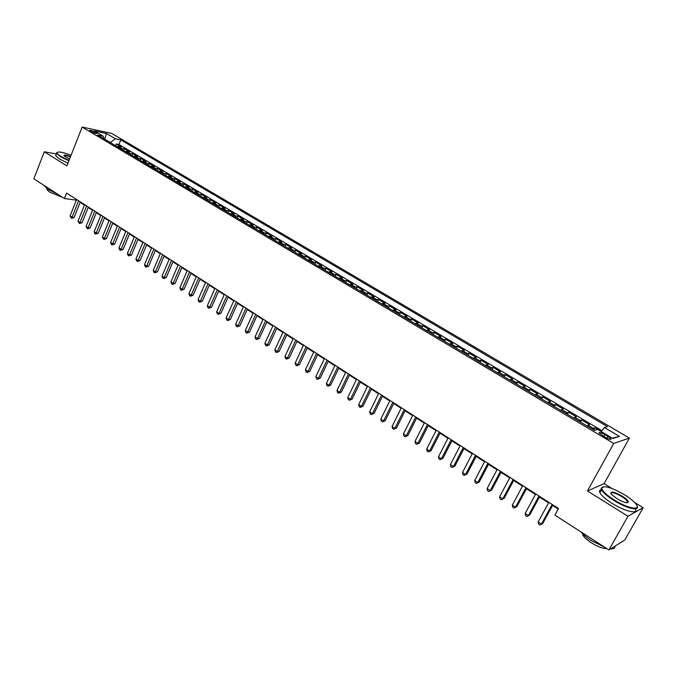<?xml version="1.0" encoding="UTF-8"?>
<svg xmlns="http://www.w3.org/2000/svg" width="677" height="677" viewBox="0 0 677 677"><rect width="100%" height="100%" fill="white"/><g stroke="black" fill="none" stroke-linecap="round" stroke-linejoin="round"><path stroke-width="1.02" d="M90.718 131.363C94.264 133.149 96.354 133.801 96.997 133.301L95.948 132.472C92.419 130.695 90.329 130.043 89.677 130.534L90.718 131.363M629.407 438.095L111.756 133.437L82.154 127.048L613.717 443.435L629.407 438.095L604.096 483.64L587.458 490.96L627.977 516.263L643.15 507.708L634.611 502.444M611.949 488.481L604.096 483.64M643.15 507.708L624.786 540.009L608.911 549.952L627.977 516.263M601.201 431.537L594.931 427.813L593.754 429.963M586.857 425.858L589.599 424.648L581.653 419.943L580.494 422.084M573.58 417.971L576.389 416.82L568.545 412.158L567.394 414.29M560.471 410.177L563.34 409.077L555.589 404.474L554.455 406.598M547.515 402.476L550.452 401.427L542.793 396.883L541.668 398.998M534.72 394.869L537.716 393.879L530.15 389.385L529.042 391.492M522.077 387.354L525.132 386.415L517.651 381.972L516.559 384.071M509.586 379.924L512.692 379.035L505.304 374.652L504.221 376.742M497.248 372.587L500.405 371.749L493.101 367.416L492.035 369.49M485.045 365.343L488.261 364.539L481.042 360.257L479.985 362.33M472.995 358.175L476.261 357.422L469.127 353.191L468.078 355.256M461.079 351.092L464.397 350.39L457.347 346.201L456.315 348.257M449.308 344.094L452.668 343.434L445.703 339.295L444.679 341.343M437.664 337.171L441.082 336.554L434.185 332.466L433.178 334.506M426.155 330.334L429.616 329.758L422.803 325.713L421.805 327.744M414.781 323.572L418.284 323.039L411.548 319.045L410.567 321.059M403.534 316.887L407.089 316.387L400.429 312.444L399.447 314.45M392.415 310.278L396.011 309.821L389.419 305.911L388.454 307.917M381.422 303.736L385.052 303.321L378.545 299.462L377.588 301.46M370.547 297.271L374.22 296.898L367.78 293.082L366.841 295.062M359.8 290.882L363.515 290.543L357.143 286.769L356.204 288.749M349.163 284.56L352.912 284.264L346.616 280.523L345.693 282.495M338.652 278.306L342.435 278.044L336.207 274.346L335.284 276.309M328.243 272.129L332.068 271.892L325.908 268.236L325.002 270.191M317.962 266.01L321.812 265.816L315.719 262.194L314.822 264.14M307.781 259.96L311.674 259.799L305.64 256.219L304.752 258.157M297.711 253.977L301.637 253.841L295.663 250.304L294.791 252.233M287.75 248.053L291.702 247.951L285.796 244.448L284.932 246.377M277.892 242.188L281.877 242.129L276.038 238.659L275.175 240.58M268.143 236.391L272.162 236.358L266.374 232.93L265.528 234.843M258.496 230.654L262.541 230.654L256.82 227.26L255.974 229.165M248.941 224.984L253.02 225.009L247.359 221.65L246.521 223.545M239.497 219.365L243.602 219.416L237.991 216.09L237.17 217.977M230.138 213.805L234.276 213.89L228.724 210.598L227.904 212.476M220.888 208.304L225.043 208.414L219.551 205.156L218.739 207.027M211.723 202.855L215.912 202.99L210.471 199.766L209.667 201.636M202.66 197.464L206.866 197.633L201.484 194.434L200.688 196.296M193.681 192.133L197.912 192.319L192.59 189.162L191.803 191.016M184.796 186.852L189.052 187.064L183.78 183.932L183.002 185.777M176.003 181.622L180.277 181.859L175.055 178.762L174.285 180.598M167.295 176.443L171.594 176.705L166.424 173.642L165.662 175.47M158.672 171.315L162.988 171.603L157.868 168.565L157.115 170.392M150.133 166.246L154.474 166.55L149.405 163.546L148.661 165.366M141.679 161.219L146.046 161.549L141.019 158.57L140.283 160.381M133.31 156.243L137.693 156.599L132.717 153.654L131.99 155.456M125.025 151.31L129.425 151.69L124.5 148.771L123.773 150.573M608.911 549.952L554.878 515.079L558.491 508.503L66.6 193.089L64.433 198.539L76.374 200.138M607.929 436.403L604.874 434.583C600.888 432.442 598.959 431.934 599.077 433.052L605.162 437.274C609.165 439.424 611.103 439.94 610.976 438.814L607.929 436.403L606.922 438.231M104.013 138.827L103.276 136.212L97.598 135.011L594.474 430.394L597.664 429.463L612.897 438.501L619.421 436.369L604.426 427.517L607.455 426.637L120.802 139.902L115.352 138.751L110.444 142.492L104.376 139.039M103.276 136.212L94.315 130.898L106.45 133.496L115.352 138.751M592.214 429.049L594.931 427.813M601.904 430.648L118.957 144.48L116.359 143.947L115.632 145.733M116.816 146.435L121.234 146.833L116.359 143.947M120.083 148.381L124.5 148.771M128.325 153.281L132.717 153.654M136.644 158.223L141.019 158.57M145.047 163.225L149.405 163.546M153.535 168.268L157.868 168.565M162.108 173.363L166.424 173.642M170.765 178.508L175.055 178.762M179.507 183.704L183.78 183.932M188.341 188.951L192.59 189.162M197.261 194.257L201.484 194.434M206.273 199.613L210.471 199.766M215.379 205.029L219.551 205.156M224.578 210.496L228.724 210.598M233.87 216.022L237.991 216.09M243.263 221.607L247.359 221.65M252.749 227.244L256.82 227.26M262.337 232.947L266.374 232.93M272.027 238.71L276.038 238.659M281.827 244.524L285.796 244.448M291.719 250.414L295.663 250.304M301.722 256.363L305.64 256.219M311.835 262.371L315.719 262.194M322.057 268.447L325.908 268.236M332.399 274.591L336.207 274.346M342.841 280.803L346.616 280.523M353.402 287.082L357.143 286.769M364.082 293.429L367.78 293.082M374.889 299.852L378.545 299.462M385.805 306.342L389.419 305.911M396.849 312.909L400.429 312.444M408.019 319.552L411.548 319.045M419.317 326.263L422.803 325.713M430.741 333.059L434.185 332.466M442.301 339.93L445.703 339.295M453.996 346.878L457.347 346.201M465.827 353.91L469.127 353.191M477.801 361.027L481.042 360.257M489.911 368.229L493.101 367.416M502.165 375.515L505.304 374.652M514.562 382.886L517.651 381.972M527.121 390.35L530.15 389.385M539.823 397.898L542.793 396.883M552.677 405.548L555.589 404.474M565.693 413.283L568.545 412.158M578.869 421.119L581.653 419.943M56.369 153.95L44.31 151.775L33.85 178.804L64.433 198.539M44.31 151.775L66.888 165.873L82.154 127.048M587.458 490.96L613.717 443.435M80.157 202.347L84.456 205.106M88.179 207.492L92.554 210.302M96.278 212.688L100.729 215.54M104.461 217.935L108.98 220.837M112.72 223.241L117.316 226.186M121.065 228.589L125.736 231.585M129.493 233.997L134.241 237.043M138.006 239.455L142.822 242.552M146.604 244.972L151.504 248.12M155.287 250.541L160.263 253.74M164.054 256.177L169.123 259.418M172.914 261.855L178.068 265.164M181.868 267.601L187.106 270.961M190.914 273.406L196.237 276.817M200.053 279.271L205.461 282.741M209.286 285.195L214.787 288.715M218.62 291.178L224.205 294.766M228.047 297.228L233.726 300.876M237.576 303.347L243.356 307.045M247.207 309.524L253.08 313.29M256.947 315.77L262.913 319.595M266.78 322.083L272.856 325.975M276.732 328.463L282.901 332.415M286.786 334.912L293.056 338.932M296.949 341.428L303.33 345.524M307.223 348.029L313.713 352.184M317.615 354.689L324.207 358.92M328.117 361.433L334.827 365.732M338.745 368.246L345.566 372.621M349.484 375.143L356.424 379.585M360.35 382.107L367.399 386.635M371.334 389.157L378.511 393.76M382.454 396.29L389.749 400.97M393.692 403.5L401.114 408.265M405.066 410.795L412.615 415.636M416.575 418.174L424.242 423.1M428.211 425.647L436.013 430.657M439.991 433.204L447.929 438.298M451.906 440.845L459.979 446.033M463.965 448.58L472.182 453.852M476.168 456.408L484.529 461.773M488.515 464.337L497.02 469.796M501.014 472.36L509.671 477.911M513.674 480.475L522.475 486.128M526.478 488.692L535.439 494.438M539.451 497.011L548.565 502.859M552.576 505.431L558.195 509.036M104.723 139.242L106.45 133.496M601.184 431.554L604.426 427.517M118.957 144.48L120.802 139.902M612.389 438.197L619.421 436.369M552.17 504.45L541.422 524.133L538.147 521.992L548.861 502.326M552.872 504.898L542.692 523.533L539.907 524.988L538.604 524.125L538.147 521.992M542.692 523.533L539.907 524.988M614.149 499.939C628.129 508.833 642.304 511.093 635.61 503.561C633.291 500.845 629.602 497.908 624.549 494.769C611.382 487.296 603.791 485.113 601.768 488.202C602.217 491.011 606.347 494.929 614.149 499.939M637.133 506.176C639.934 511.609 626.217 508.292 613.794 500.405C607.269 496.275 603.182 492.729 601.523 489.776L601.108 488.371L602.86 486.839M616.806 498.619L611.373 494.278C609.833 490.8 613.379 491.384 622.011 496.029C625.929 498.526 628.028 500.506 628.298 501.962C627.308 503.519 623.475 502.41 616.806 498.619M627.24 502.732L627.444 501.471C626.631 500.066 624.71 498.407 621.664 496.486C615.215 492.848 611.602 491.832 610.798 493.448M614.86 546.229C615.224 548.184 613.844 549.047 610.739 548.81M605.043 547.456L591.275 540.593C586.629 537.555 583.193 534.661 580.959 531.91M606.727 548.539C603.072 548.768 597.893 546.813 591.199 542.683C586.604 539.637 583.76 536.963 582.677 534.652L582.44 533.586M635.39 508.867C638.606 514.596 624.753 511.397 612.135 503.366C605.627 499.22 601.548 495.666 599.898 492.695C599.052 490.918 599.577 489.911 601.481 489.699M71.068 155.236C62.809 152.139 58.12 151.284 56.995 152.663C56.927 153.467 58.18 154.686 60.761 156.302L69.02 160.441M68.868 160.83L60.38 156.59L56.614 153.34L57.3 152.24M69.545 159.112L64.12 155.905C63.528 154.584 65.677 154.796 70.56 156.522M70.408 156.903C66.574 155.515 64.476 155.177 64.103 155.879M57.41 194.003L47.627 189.205L43.895 185.286M62.555 197.329L49.582 192.073L46.933 189.602L47.111 188.858M67.928 163.225L59.449 158.977L55.683 155.718L56.073 154.711M538.994 496.004L528.382 515.603L525.149 513.488L535.727 493.905M539.738 496.478L529.685 515.036L526.901 516.466L525.614 515.62L525.149 513.488M529.685 515.036L526.901 516.466M525.987 487.66L515.502 507.183L512.311 505.093L522.762 485.595M526.765 488.159L516.83 506.641L514.055 508.055L512.777 507.225L512.311 505.093M516.83 506.641L514.055 508.055M513.141 479.426L502.783 498.864L499.626 496.8L509.95 477.378M513.953 479.942L504.137 498.357L501.361 499.744L500.1 498.924L499.626 496.8M504.137 498.357L501.361 499.744M500.447 471.285L490.216 490.647L487.093 488.608L497.299 469.263M501.293 471.827L491.595 490.165L488.828 491.536L487.575 490.723L487.093 488.608M491.595 490.165L488.828 491.536M487.914 463.246L477.801 482.532L474.712 480.518L484.8 461.249M488.794 463.813L479.206 482.075L476.439 483.429L475.203 482.625L474.712 480.518M479.206 482.075L476.439 483.429M475.525 455.299L465.531 474.509L462.484 472.521L472.453 453.328M476.439 455.883L466.969 474.078L464.194 475.415L462.983 474.619L462.484 472.521M466.969 474.078L464.194 475.415M463.288 447.455L453.404 466.588L450.4 464.617L460.25 445.508M464.236 448.064L454.868 466.174L452.101 467.502L450.899 466.715L450.4 464.617M454.868 466.174L452.101 467.502M451.195 439.703L441.429 458.752L438.459 456.814L448.191 437.774M452.168 440.329L442.919 458.371L440.152 459.675L438.967 458.896L438.459 456.814M442.919 458.371L440.152 459.675M439.246 432.036L429.59 451.017L426.654 449.096L436.284 430.14M440.253 432.679L431.105 450.654L428.346 451.94L427.17 451.178L426.654 449.096M431.105 450.654L428.346 451.94M427.441 424.462L417.895 443.367L414.993 441.463L424.504 422.583M428.473 425.131L419.427 443.029L416.668 444.298L415.509 443.545L414.993 441.463M419.427 443.029L416.668 444.298M415.763 416.981L406.327 435.802L403.458 433.932L412.868 415.128M416.829 417.667L407.884 435.489L405.134 436.75L403.991 435.996L403.458 433.932M407.884 435.489L405.134 436.75M404.228 409.585L394.903 428.329L392.068 426.476L401.368 407.749M405.32 410.287L396.485 428.042L393.735 429.286L392.601 428.541L392.068 426.476M396.485 428.042L393.735 429.286M392.829 402.273L383.605 420.95L380.796 419.114L389.994 400.462M393.946 402.993L385.205 420.671L382.463 421.906L381.337 421.17L380.796 419.114M385.205 420.671L382.463 421.906M381.557 395.046L372.435 413.647L369.667 411.836L378.756 393.252M382.7 395.783L374.059 413.393L372.435 413.647L371.318 414.612L370.209 413.884L369.667 411.836M374.059 413.393L371.318 414.612M370.412 387.904L361.391 406.428L358.658 404.634L367.645 386.127M371.588 388.649L363.041 406.192L361.391 406.428L360.299 407.393L359.199 406.682L358.658 404.634M363.041 406.192L360.299 407.393M359.394 380.838L350.474 399.286L347.766 397.517L356.661 379.086M360.596 381.608L352.142 399.075L350.474 399.286L349.408 400.268L348.325 399.557L347.766 397.517M352.142 399.075L349.408 400.268M348.503 373.856L339.685 392.228L337.002 390.477L345.803 372.122M349.73 374.635L341.369 392.042L339.685 392.228L338.635 393.21L337.561 392.508L337.002 390.477M341.369 392.042L338.635 393.21M337.738 366.951L329.014 385.255L326.365 383.52L335.064 365.233M338.982 367.746L330.714 385.078L329.014 385.255L327.981 386.237L326.923 385.543L326.365 383.52M330.714 385.078L327.981 386.237M327.084 360.122L318.452 378.35L315.837 376.64L324.444 358.421M328.353 360.934L320.179 378.198L318.452 378.35L317.454 379.348L316.404 378.663L315.837 376.64M320.179 378.198L317.454 379.348M316.557 353.369L308.018 371.529L305.429 369.837L313.942 351.693M317.851 354.198L309.753 371.394L308.018 371.529L307.036 372.528L306.004 371.851L305.429 369.837M309.753 371.394L307.036 372.528M306.139 346.692L297.694 364.776L295.13 363.1L303.558 345.033M307.46 347.529L299.446 364.666L297.694 364.776L296.738 365.783L295.714 365.115L295.13 363.1M299.446 364.666L296.738 365.783M295.841 340.082L287.488 358.099L284.949 356.449L293.285 338.441M297.178 340.937L289.257 358.006L287.488 358.099L286.549 359.115L285.533 358.446L284.949 356.449M289.257 358.006L286.549 359.115M285.652 333.549L277.384 351.498L274.879 349.857L283.121 331.933M287.014 334.421L279.169 351.422L277.384 351.498L276.47 352.514L275.463 351.854L274.879 349.857M279.169 351.422L276.47 352.514M275.581 327.093L267.398 344.965L264.919 343.349L273.076 325.485M276.952 327.973L269.201 344.906L267.398 344.965L266.501 345.989L265.511 345.338L264.919 343.349M269.201 344.906L266.501 345.989M265.612 320.695L257.514 338.508L255.06 336.901L263.133 319.112M267.009 321.592L259.333 338.458L257.514 338.508L256.634 339.532L255.652 338.889L255.06 336.901M259.333 338.458L256.634 339.532M255.745 314.373L247.74 332.119L245.311 330.528L253.3 312.808M257.167 315.279L249.568 332.085L247.74 332.119L246.877 333.143L245.912 332.509L245.311 330.528M249.568 332.085L246.877 333.143M245.996 308.12L238.067 325.789L235.664 324.224L243.568 306.563M247.427 309.042L239.912 325.781L238.067 325.789L237.229 326.822L236.265 326.196L235.664 324.224M239.912 325.781L237.229 326.822M236.341 301.934L228.496 319.536L226.118 317.978L233.946 300.393M237.796 302.864L230.358 319.536L228.496 319.536L227.675 320.568L226.727 319.942L226.118 317.978M230.358 319.536L227.675 320.568M226.787 295.807L219.026 313.341L216.674 311.809L224.417 294.283M228.259 296.746L220.905 313.358L219.026 313.341L218.222 314.382L217.283 313.764L216.674 311.809M220.905 313.358L218.222 314.382M217.342 289.748L209.658 307.214L207.331 305.699L214.998 288.241M218.832 290.704L211.546 307.248L209.658 307.214L208.871 308.255L207.941 307.646L207.331 305.699M211.546 307.248L208.871 308.255M207.991 283.748L200.384 301.155L198.082 299.649L205.673 282.258M209.498 284.721L202.288 301.197L200.384 301.155L199.613 302.196L198.7 301.595L198.082 299.649M202.288 301.197L199.613 302.196M198.742 277.815L191.21 295.155L188.925 293.666L196.44 276.343M200.257 278.797L193.123 295.214L191.21 295.155L190.457 296.204L189.543 295.604L188.925 293.666M193.123 295.214L190.457 296.204M189.577 271.942L182.13 289.214L179.87 287.742L187.309 270.487M191.117 272.933L184.051 289.291L182.13 289.214L181.394 290.272L180.488 289.68L179.87 287.742M184.051 289.291L181.394 290.272M180.514 266.137L173.134 283.341L170.909 281.877L178.263 264.69M182.071 267.136L175.072 283.426L173.134 283.341L172.423 284.391L171.526 283.807L170.909 281.877M175.072 283.426L172.423 284.391M171.543 260.383L164.24 277.528L162.031 276.081L169.318 258.952M173.117 261.39L166.187 277.629L164.24 277.528L163.538 278.577L162.658 278.002L162.031 276.081M166.187 277.629L163.538 278.577M162.666 254.687L155.431 271.765L153.247 270.335L160.466 253.274M164.257 255.703L157.394 271.883L155.431 271.765L154.754 272.823L153.874 272.256L153.247 270.335M157.394 271.883L154.754 272.823M153.882 249.051L146.714 266.069L144.548 264.648L151.699 247.655M155.482 250.084L148.686 266.196L146.714 266.069L146.046 267.127L145.183 266.56L144.548 264.648M148.686 266.196L146.046 267.127M145.183 243.475L138.091 260.425L135.942 259.02L143.016 242.087M146.799 244.507L140.071 260.569L138.091 260.425L137.439 261.491L136.576 260.933L135.942 259.02M140.071 260.569L137.439 261.491M136.568 237.949L129.544 254.84L127.42 253.452L134.427 236.578M138.193 238.998L131.533 254.992L129.544 254.84L128.909 255.906L128.063 255.347L127.42 253.452M131.533 254.992L128.909 255.906M128.038 232.482L121.09 249.305L118.983 247.934L125.922 231.128M129.688 233.54L123.087 249.475L121.09 249.305L120.464 250.38L119.626 249.83L118.983 247.934M123.087 249.475L120.464 250.38M119.601 227.074L112.712 243.83L110.63 242.476L117.502 225.729M121.259 228.132L114.726 244.008L112.712 243.83L112.103 244.905L111.273 244.363L110.63 242.476M114.726 244.008L112.103 244.905M111.24 221.709L104.419 238.414L102.362 237.068L109.166 220.38M112.907 222.784L106.441 238.6L104.419 238.414L103.826 239.489L102.362 237.068M106.441 238.6L103.826 239.489M102.963 216.403L96.21 233.04L94.171 231.712L100.907 215.091M104.647 217.486L98.241 233.243L96.21 233.04L95.635 234.124L94.814 233.59L94.171 231.712M98.241 233.243L95.635 234.124M94.772 211.148L88.078 227.726L86.055 226.406L92.732 209.845M96.464 212.239L90.117 227.937L88.078 227.726L87.511 228.809L86.055 226.406M90.117 227.937L87.511 228.809M86.656 205.952L80.03 222.462L78.024 221.159L84.642 204.657M88.365 207.044L82.078 222.691L80.03 222.462L79.48 223.545L78.024 221.159M82.078 222.691L79.48 223.545M78.625 200.798L72.05 217.249L70.069 215.955L76.628 199.512M80.335 201.898L74.106 217.486L72.05 217.249L71.517 218.332L70.069 215.955M74.106 217.486L71.517 218.332M587.958 425.097L593.306 428.27M118.39 146.257L121.657 148.204M126.591 151.132L129.891 153.095M134.875 156.048L138.21 158.029M143.236 161.016L146.604 163.013M151.69 166.034L155.092 168.057M160.221 171.095L163.656 173.143M168.835 176.215L172.305 178.279M177.535 181.385L181.038 183.467M186.327 186.607L189.865 188.705M195.204 191.879L198.784 194.003M204.175 197.202L207.788 199.351M213.238 202.584L216.885 204.75M222.386 208.017L226.076 210.208M231.636 213.509L235.368 215.726M240.987 219.06L244.744 221.294M250.422 224.662L254.23 226.922M259.968 230.332L263.81 232.617M269.607 236.053L273.491 238.363M279.347 241.841L283.274 244.177M289.197 247.689L293.166 250.041M299.149 253.596L303.161 255.982M309.211 259.57L313.265 261.982M319.375 265.612L323.479 268.041M329.657 271.714L333.803 274.177M340.049 277.883L344.238 280.371M350.559 284.128L354.79 286.642M361.179 290.433L365.462 292.972M371.918 296.814L376.251 299.378M382.784 303.262L387.159 305.86M393.76 309.778L398.194 312.41M404.871 316.379L409.348 319.036M416.101 323.047L420.637 325.739M427.466 329.792L432.044 332.517M438.958 336.621L443.596 339.372M450.586 343.527L455.274 346.311M462.349 350.508L467.088 353.326M474.247 357.574L479.045 360.426M486.289 364.725L491.138 367.603M498.467 371.952L503.383 374.872M510.796 379.272L515.764 382.226M523.27 386.685L528.305 389.673M535.896 394.183L540.991 397.204M548.675 401.766L553.828 404.829M561.605 409.45L566.827 412.547M574.705 417.227L579.986 420.366M603.833 436.487L604.874 434.583M610.62 439.449L610.976 438.814M599.898 492.695L601.523 489.776M627.444 501.471L626.733 502.723M582.973 534.119L582.677 534.652M627.638 502.131L628.298 501.962M601.768 488.202L601.108 488.371M55.683 155.718L56.614 153.34M47.195 188.917L46.933 189.602M56.995 152.663L56.529 152.85"/></g></svg>
